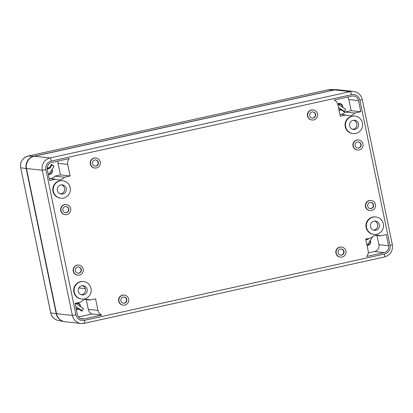 <?xml version="1.0" encoding="UTF-8"?>
<svg xmlns="http://www.w3.org/2000/svg" width="413" height="413" viewBox="0 0 413 413"><rect width="100%" height="100%" fill="white"/><g stroke="black" fill="none" stroke-linecap="round" stroke-linejoin="round"><path stroke-width="0.62" d="M384.493 256.969A3.098 0.614 -102.5 0 0 384.539 256.963L84.366 323.312A3.098 0.614 -102.5 0 1 84.324 323.317A10.32 10.088 -83.9 0 1 81.139 323.493L65.306 321.794A10.32 10.088 -83.9 0 1 56.535 313.715L26.468 168.525A10.32 10.088 -83.9 0 1 34.253 156.259L334.422 89.91A10.32 10.088 -83.9 0 1 337.612 89.735L353.44 91.433A10.32 10.088 96.1 0 0 350.25 91.609L334.422 89.91M78.991 273.138A3.098 3.025 -83.9 0 1 75.352 269.792A3.098 3.025 -83.9 0 1 81.387 269.947A3.098 3.025 -83.9 0 1 78.991 273.138M78.542 267.02A3.098 3.025 -83.9 0 1 78.687 273.107A3.098 3.025 -83.9 0 1 77.881 273.169M334.205 100.018L351.819 96.126A5.767 5.637 -83.9 0 1 358.505 100.54L360.817 111.722L354.834 113.043A7.832 7.656 -83.9 0 1 345.893 115.02L340.302 116.254L337.901 104.67A6.613 6.469 -83.9 0 0 334.205 100.018M75.047 303.338L81.031 302.017A7.832 7.656 -83.9 0 1 89.977 300.039L95.563 298.805L97.964 310.39A6.613 6.469 -83.9 0 0 101.66 315.047L84.051 318.939A5.767 5.637 -83.9 0 1 77.365 314.52L75.047 303.338M374.002 234.414L373.574 234.367A8.771 8.575 -83.9 0 1 365.98 224.729A8.771 8.575 -83.9 0 1 375.443 216.923L375.876 216.97A8.771 8.575 -83.9 0 1 376.713 234.259A8.771 8.575 -83.9 0 1 366.414 224.775A8.771 8.575 -83.9 0 1 375.876 216.97M353.125 133.585L352.692 133.538A8.771 8.575 -83.9 0 1 345.103 123.9A8.771 8.575 -83.9 0 1 354.566 116.094L354.994 116.141A8.771 8.575 -83.9 0 1 355.83 133.43A8.771 8.575 -83.9 0 1 345.531 123.946A8.771 8.575 -83.9 0 1 354.994 116.141M81.733 299.012L81.304 298.966A8.771 8.575 -83.9 0 1 73.71 289.332A8.771 8.575 -83.9 0 1 83.173 281.527L83.607 281.573A8.771 8.575 -83.9 0 1 84.443 298.862A8.771 8.575 -83.9 0 1 74.144 289.379A8.771 8.575 -83.9 0 1 83.607 281.573M51.646 162.474L69.26 158.582A6.613 6.469 -83.9 0 0 67.727 164.389L70.127 175.974L64.542 177.208A7.832 7.656 -83.9 0 1 55.595 179.185L49.612 180.507L47.294 169.33A5.767 5.637 -83.9 0 1 51.646 162.474M77.825 275.141L77.525 275.11A5.054 4.946 -83.9 0 1 73.147 269.555A5.054 4.946 -83.9 0 1 78.604 265.053L78.904 265.084A5.054 4.946 -83.9 0 1 79.389 275.053A5.054 4.946 -83.9 0 1 73.447 269.586A5.054 4.946 -83.9 0 1 78.904 265.084M65.295 214.641L64.996 214.61A5.054 4.946 -83.9 0 1 60.618 209.055A5.054 4.946 -83.9 0 1 66.075 204.554L66.374 204.59A5.054 4.946 -83.9 0 1 66.86 214.554A5.054 4.946 -83.9 0 1 60.917 209.086A5.054 4.946 -83.9 0 1 66.374 204.59M357.565 150.043L357.266 150.007A5.054 4.946 -83.9 0 1 352.888 144.452A5.054 4.946 -83.9 0 1 358.345 139.955L358.644 139.986A5.054 4.946 -83.9 0 1 359.129 149.955A5.054 4.946 -83.9 0 1 353.187 144.488A5.054 4.946 -83.9 0 1 358.644 139.986M370.094 210.537L369.795 210.506A5.054 4.946 -83.9 0 1 365.417 204.951A5.054 4.946 -83.9 0 1 370.874 200.45L371.173 200.486A5.054 4.946 -83.9 0 1 371.659 210.449A5.054 4.946 -83.9 0 1 365.717 204.982A5.054 4.946 -83.9 0 1 371.173 200.486M123.281 305.161L122.981 305.13A5.054 4.946 -83.9 0 1 118.603 299.575A5.054 4.946 -83.9 0 1 124.06 295.073L124.359 295.109A5.054 4.946 -83.9 0 1 124.845 305.073A5.054 4.946 -83.9 0 1 118.903 299.606A5.054 4.946 -83.9 0 1 124.359 295.109M340.508 257.149L340.209 257.113A5.054 4.946 -83.9 0 1 335.831 251.558A5.054 4.946 -83.9 0 1 341.288 247.062L341.587 247.093A5.054 4.946 -83.9 0 1 342.072 257.062A5.054 4.946 -83.9 0 1 336.13 251.594A5.054 4.946 -83.9 0 1 341.587 247.093M312.109 120.018L311.81 119.987A5.054 4.946 -83.9 0 1 307.432 114.432A5.054 4.946 -83.9 0 1 312.889 109.93L313.188 109.966A5.054 4.946 -83.9 0 1 313.673 119.935A5.054 4.946 -83.9 0 1 307.731 114.463A5.054 4.946 -83.9 0 1 313.188 109.966M94.882 168.034L94.582 168.003A5.054 4.946 -83.9 0 1 90.204 162.448A5.054 4.946 -83.9 0 1 95.661 157.947L95.961 157.978A5.054 4.946 -83.9 0 1 96.446 167.946A5.054 4.946 -83.9 0 1 90.504 162.479A5.054 4.946 -83.9 0 1 95.961 157.978M60.85 198.183L60.422 198.137A8.771 8.575 -83.9 0 1 52.833 188.504A8.771 8.575 -83.9 0 1 62.296 180.698L62.724 180.744A8.771 8.575 -83.9 0 1 63.561 198.034A8.771 8.575 -83.9 0 1 53.262 188.55A8.771 8.575 -83.9 0 1 62.724 180.744M365.737 239.086L371.328 237.852A7.832 7.656 -83.9 0 1 380.27 235.875L386.253 234.553L388.571 245.735A5.767 5.637 -83.9 0 1 384.219 252.591L366.61 256.483A6.613 6.469 -83.9 0 0 368.138 250.67L365.737 239.086M95.599 159.919A3.098 3.025 -83.9 0 1 95.749 166A3.098 3.025 -83.9 0 1 94.944 166.067M66.462 212.638A3.098 3.025 -83.9 0 1 62.828 209.293A3.098 3.025 -83.9 0 1 68.857 209.448A3.098 3.025 -83.9 0 1 66.462 212.638M66.013 206.526A3.098 3.025 -83.9 0 1 66.163 212.607A3.098 3.025 -83.9 0 1 65.357 212.674M358.732 148.04A3.098 3.025 -83.9 0 1 355.097 144.689A3.098 3.025 -83.9 0 1 361.127 144.844A3.098 3.025 -83.9 0 1 358.732 148.04M358.283 141.922A3.098 3.025 -83.9 0 1 358.432 148.009A3.098 3.025 -83.9 0 1 357.627 148.071M371.261 208.534A3.098 3.025 -83.9 0 1 367.622 205.189A3.098 3.025 -83.9 0 1 373.657 205.344A3.098 3.025 -83.9 0 1 371.261 208.534M370.812 202.422A3.098 3.025 -83.9 0 1 370.957 208.503A3.098 3.025 -83.9 0 1 370.151 208.57M124.447 303.157A3.098 3.025 -83.9 0 1 120.808 299.812A3.098 3.025 -83.9 0 1 126.843 299.967A3.098 3.025 -83.9 0 1 124.447 303.157M123.998 297.045A3.098 3.025 -83.9 0 1 124.143 303.127A3.098 3.025 -83.9 0 1 123.337 303.194M341.675 255.146A3.098 3.025 -83.9 0 1 338.035 251.796A3.098 3.025 -83.9 0 1 344.07 251.951A3.098 3.025 -83.9 0 1 341.675 255.146M341.226 249.029A3.098 3.025 -83.9 0 1 341.37 255.11A3.098 3.025 -83.9 0 1 340.565 255.177M313.276 118.015A3.098 3.025 -83.9 0 1 309.642 114.669A3.098 3.025 -83.9 0 1 315.671 114.824A3.098 3.025 -83.9 0 1 313.276 118.015M312.827 111.902A3.098 3.025 -83.9 0 1 312.977 117.984A3.098 3.025 -83.9 0 1 312.171 118.051M96.048 166.031A3.098 3.025 -83.9 0 1 92.414 162.686A3.098 3.025 -83.9 0 1 98.444 162.841A3.098 3.025 -83.9 0 1 96.048 166.031M347.663 97.045A5.767 5.637 -83.9 0 1 348.825 99.502L351.138 110.684L345.154 112.006A7.832 7.656 -83.9 0 1 341.03 114.499M345.789 109.486L342.692 107.173A3.371 3.294 -83.9 0 0 337.788 103.931L337.684 103.864M339.052 110.204A3.371 3.294 -83.9 0 1 339.047 110.204A3.371 3.294 -83.9 0 0 341.04 109.775L344.256 111.897L344.649 111.273M339.914 114.38L345.893 115.02M345.154 112.006L354.834 113.043M351.138 110.684L360.817 111.722M376.992 235.524L378.891 244.697A5.767 5.637 -83.9 0 1 374.539 251.553L368.215 252.947M372.216 237.201L372.263 236.933M370.316 240.397A3.371 3.294 -83.9 0 1 367.183 245.327M375.453 235.358L380.27 235.875M86.276 299.642L88.284 309.352A6.613 6.469 -83.9 0 0 91.98 314.004L78.522 316.983M77.536 302.791A3.371 3.294 -83.9 0 1 80.375 306.451L80.292 306.441M83.472 308.759L80.375 306.451M76.307 309.404A3.371 3.294 -83.9 0 0 78.723 309.053L81.939 311.175L82.337 310.55M91.98 314.004L101.66 315.047M85.161 299.523L89.977 300.039M341.04 109.775L340.72 109.739M341.773 109.657L341.505 110.08M78.723 309.053L78.403 309.017M79.456 308.934L79.188 309.358M354.999 129.398A4.641 4.538 -83.9 0 1 349.522 125.113A4.641 4.538 -83.9 0 1 354.555 120.245A4.641 4.538 -83.9 0 1 354.999 129.398M352.712 129.3A4.641 4.538 96.1 0 0 353.683 120.235M375.876 230.227A4.641 4.538 -83.9 0 1 370.404 225.942A4.641 4.538 -83.9 0 1 375.432 221.074A4.641 4.538 -83.9 0 1 375.876 230.227M373.595 230.129A4.641 4.538 96.1 0 0 374.565 221.069M83.607 294.83A4.641 4.538 -83.9 0 1 78.134 290.545A4.641 4.538 -83.9 0 1 83.163 285.677A4.641 4.538 -83.9 0 1 83.607 294.83M81.325 294.732A4.641 4.538 96.1 0 0 82.295 285.667M62.73 194.002A4.641 4.538 -83.9 0 1 57.252 189.717A4.641 4.538 -83.9 0 1 62.286 184.848A4.641 4.538 -83.9 0 1 62.73 194.002M60.443 193.904A4.641 4.538 96.1 0 0 61.413 184.838M57.97 161.075A6.613 6.469 -83.9 0 0 58.052 163.352L60.448 174.936L54.862 176.17A7.832 7.656 -83.9 0 1 50.732 178.664M53.943 166.258L51.537 164.369L49.446 167.668A3.371 3.294 -83.9 0 0 47.175 168.308M52.038 169.449A3.371 3.294 -83.9 0 1 48.91 174.384M49.193 178.499L55.595 179.185M54.862 176.17L64.542 177.208M60.448 174.936L70.127 175.974M54.077 166.047L53.628 166M51.444 165.763L50.701 165.685M366.987 238.755L367.265 238.75M48.801 167.668L49.085 167.652M65.156 321.779A10.32 10.088 -83.9 0 1 56.235 313.684L26.164 168.494A10.32 10.088 96.1 0 1 33.949 156.228L334.122 89.879A10.32 10.088 96.1 0 1 337.457 89.719M49.782 168.39L51.914 165.024L54.005 166.351L48.481 175.055M49.07 174.126A3.098 3.025 96.1 0 0 51.966 169.562M50.009 168.029A3.098 3.025 96.1 0 0 47.211 168.809M49.777 168.39A2.684 2.623 96.1 0 0 47.335 169.526M49.317 173.739A2.684 2.623 96.1 0 0 51.811 169.81M75.693 306.451L82.089 310.674L83.457 308.609L75.373 303.271M80.282 306.513A3.098 3.025 96.1 0 0 75.724 303.503M76.235 309.058A3.098 3.025 96.1 0 0 79.038 308.661M76.111 308.475A2.684 2.623 96.1 0 0 78.775 308.485M80.081 306.379A2.684 2.623 96.1 0 0 76.209 303.823M372.087 237.088L372.283 237.299L367.069 245.508M365.944 240.077A2.684 2.623 96.1 0 1 368.055 239.339L368.618 238.451M367.348 245.074A3.098 3.025 96.1 0 0 370.244 240.511M368.288 238.972A3.098 3.025 96.1 0 0 365.82 239.473M367.596 244.682A2.684 2.623 96.1 0 0 370.084 240.758M338.484 107.488L344.406 111.396L345.769 109.331L337.736 104.024M342.599 107.235A3.098 3.025 96.1 0 0 338.04 104.226M338.985 109.91A3.098 3.025 96.1 0 0 341.355 109.383M338.887 109.419A2.684 2.623 96.1 0 0 341.092 109.208M342.392 107.101A2.684 2.623 96.1 0 0 338.521 104.546M392.35 244.728L389.965 245.425L359.893 100.235L362.284 99.538L392.35 244.728C393.037 250.954 390.435 255.033 384.539 256.963A3.098 0.614 -102.5 0 0 384.513 254.01L84.345 320.359A3.098 0.614 -102.5 0 1 84.366 323.312L81.139 323.493A10.32 10.088 -83.9 0 1 72.363 315.413L56.535 313.715M84.345 320.359A7.222 7.062 -83.9 0 1 75.971 314.83L72.363 315.413L42.296 170.223L26.468 168.525M359.893 100.235A7.222 7.062 96.1 0 0 351.52 94.701L51.351 161.049A3.098 0.614 -102.5 0 0 50.081 157.957L34.253 156.259M51.351 161.049A7.222 7.062 96.1 0 0 45.905 169.635L42.296 170.223A10.32 10.088 96.1 0 1 50.081 157.957L350.25 91.609A3.098 0.614 -102.5 0 1 351.52 94.701M389.965 245.425A7.222 7.062 -83.9 0 1 384.513 254.01M75.971 314.83L45.905 169.635M348.825 99.502L358.505 100.54M374.539 251.553L384.219 252.591M378.891 244.697L388.571 245.735M80.545 318.562L84.051 318.939M88.284 309.352L97.964 310.39M85.259 288.62L78.775 287.923M58.052 163.352L67.727 164.389M33.949 156.228L28.105 156.073A9.819 9.602 96.1 0 0 20.696 167.75L50.716 312.92C51.749 317.008 54.294 319.538 58.341 320.514A9.819 9.602 -83.9 0 1 50.763 312.94L20.696 167.75L26.164 168.494M50.716 312.92L56.235 313.684M334.122 89.879L328.278 89.729A2.478 0.496 -102.5 0 0 328.252 89.729L330.529 89.507A9.819 9.602 96.1 0 0 328.278 89.729L28.105 156.073A2.478 0.496 -102.5 0 0 28.084 156.078C22.472 157.916 19.994 161.798 20.65 167.73M28.084 156.078L328.252 89.729A2.478 0.496 -102.5 0 0 328.227 89.74M362.284 99.538C361.065 94.902 358.117 92.202 353.44 91.433M58.341 320.514L64.196 321.639M330.529 89.507L336.487 89.647M49.627 167.962L48.156 167.802M77.608 303.07L76.699 302.977M76.947 309.229L76.255 309.151M367.906 238.905L366.997 238.812M339.925 103.797L338.448 103.637M339.264 109.951L338.99 109.925"/></g></svg>
